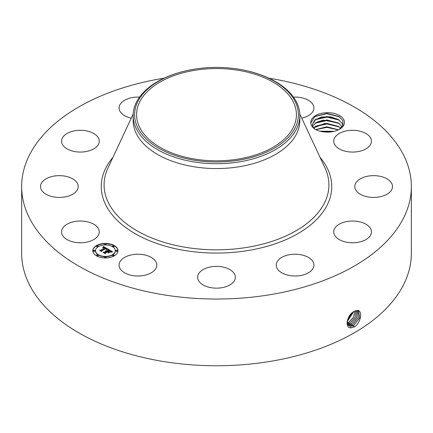 <?xml version="1.0" encoding="UTF-8"?>
<svg xmlns="http://www.w3.org/2000/svg" width="433" height="433" viewBox="0 0 433 433"><rect width="100%" height="100%" fill="white"/><g stroke="black" fill="none" stroke-linecap="round" stroke-linejoin="round"><path stroke-width="0.65" d="M268.925 78.189A194.85 112.493 180 0 1 411.35 186.536A194.85 112.493 180 0 1 271.356 294.483A194.85 112.493 180 0 1 21.65 186.536A194.85 112.493 180 0 1 161.644 78.595A194.85 112.493 180 0 1 164.075 78.189M411.35 186.536L411.35 253.256A194.85 112.493 180 0 1 271.356 361.203A194.85 112.493 180 0 1 21.65 253.256L21.65 186.536M354.291 311.359L354.281 311.365C347.607 314.082 343.997 327.895 350.795 327.868L354.811 326.72C361.306 322.087 362.632 310.066 357.295 310.418L354.291 311.359M343.764 119.654A16.827 9.715 180 0 1 339.515 129.261A16.827 9.715 180 0 1 326.487 132.081C322.26 131.984 318.564 131.107 315.392 129.445C312.512 127.611 310.986 125.473 310.818 123.037A16.827 9.715 180 0 1 324.663 112.824A16.827 9.715 180 0 1 343.764 119.654M62.32 234.967A18.857 10.885 180 0 1 61.556 231.899A18.857 10.885 180 0 1 77.734 221.122A18.857 10.885 180 0 1 98.508 228.835A18.857 10.885 180 0 1 99.271 231.899A18.857 10.885 180 0 1 83.098 242.675A18.857 10.885 180 0 1 62.32 234.967M77.686 189.107A18.857 10.885 180 0 1 57.124 197.351A18.857 10.885 180 0 1 40.507 186.536A18.857 10.885 180 0 1 41.038 183.971A18.857 10.885 180 0 1 61.605 175.728A18.857 10.885 180 0 1 78.221 186.536A18.857 10.885 180 0 1 77.686 189.107M94.058 148.692A18.857 10.885 180 0 1 73.404 151.285A18.857 10.885 180 0 1 61.556 141.18A18.857 10.885 180 0 1 66.769 133.662A18.857 10.885 180 0 1 87.423 131.069A18.857 10.885 180 0 1 99.271 141.18A18.857 10.885 180 0 1 94.058 148.692M131.253 118.149A18.857 10.885 180 0 1 119.075 107.969A18.857 10.885 180 0 1 132.622 97.522A18.857 10.885 180 0 1 139.545 97.122M293.455 97.122A18.857 10.885 180 0 1 308.085 100.093A18.857 10.885 180 0 1 313.925 107.969A18.857 10.885 180 0 1 301.747 118.149M334.493 144.243A18.857 10.885 180 0 1 333.729 141.18A18.857 10.885 180 0 1 349.902 130.403A18.857 10.885 180 0 1 370.68 138.111A18.857 10.885 180 0 1 371.444 141.18A18.857 10.885 180 0 1 355.266 151.956A18.857 10.885 180 0 1 334.493 144.243M355.314 183.971A18.857 10.885 180 0 1 375.876 175.728A18.857 10.885 180 0 1 392.493 186.536A18.857 10.885 180 0 1 391.962 189.107A18.857 10.885 180 0 1 371.395 197.351A18.857 10.885 180 0 1 354.779 186.536A18.857 10.885 180 0 1 355.314 183.971M338.942 224.386A18.857 10.885 180 0 1 359.596 221.793A18.857 10.885 180 0 1 371.444 231.899A18.857 10.885 180 0 1 366.231 239.417A18.857 10.885 180 0 1 345.577 242.004A18.857 10.885 180 0 1 333.729 231.899A18.857 10.885 180 0 1 338.942 224.386M289.758 254.658A18.857 10.885 180 0 1 313.925 265.104A18.857 10.885 180 0 1 300.378 275.55A18.857 10.885 180 0 1 276.211 265.104A18.857 10.885 180 0 1 289.758 254.658M220.949 266.679A18.857 10.885 180 0 1 235.357 277.261A18.857 10.885 180 0 1 212.051 287.842A18.857 10.885 180 0 1 197.643 277.261A18.857 10.885 180 0 1 220.949 266.679M150.949 257.229A18.857 10.885 180 0 1 156.789 265.104A18.857 10.885 180 0 1 145.353 275.112A18.857 10.885 180 0 1 124.915 272.985A18.857 10.885 180 0 1 119.075 265.104A18.857 10.885 180 0 1 130.512 255.097A18.857 10.885 180 0 1 150.949 257.229M96.499 245.554A12.573 7.258 180 0 1 110.198 243.985A12.573 7.258 180 0 1 117.96 250.691A12.573 7.258 180 0 1 114.274 255.822A12.573 7.258 180 0 1 100.575 257.397A12.573 7.258 180 0 1 92.819 250.691A12.573 7.258 180 0 1 96.499 245.554M347.098 321.957L348.982 325.816L350.568 326.325L353.674 325.535L359.747 317.757L358.502 310.807L357.225 310.477L355.325 310.862M339.039 129.521L342.92 125.348L342.849 120.58L338.996 116.504L326.975 113.403L314.899 116.445L310.818 123.037M117.955 250.842A12.573 7.258 0 0 0 110.074 244.261A12.573 7.258 0 0 0 96.499 245.863A12.573 7.258 0 0 0 92.819 250.842M348.966 325.805L350.535 326.303L353.647 325.519L359.715 317.752L358.492 310.797M314.959 129.164L312.913 126.842L312.29 124.504L314.834 119.946L321.611 117.002L330.525 116.78L338.384 119.497L342.314 123.573L342.882 125.44M299.847 115.6L299.847 120.45A83.347 48.117 180 0 1 239.963 166.618A83.347 48.117 180 0 1 133.153 120.45L133.153 115.6A83.347 48.117 0 0 0 239.963 161.774A83.347 48.117 180 0 0 296.475 129.148A83.347 48.117 0 0 0 299.847 115.6A83.347 48.117 0 0 0 248.867 71.256L248.304 71.12A81.891 47.278 0 0 0 184.696 71.12A81.891 47.278 0 0 0 137.921 101.376A81.891 47.278 0 0 0 193.443 160.058A81.891 47.278 0 0 0 295.079 128A81.891 47.278 0 0 0 248.304 71.12M95.487 250.842A9.905 5.716 0 0 0 95.482 250.999A9.905 5.716 0 0 0 101.598 256.282A9.905 5.716 0 0 0 112.391 255.042A9.905 5.716 0 0 0 115.292 250.999A9.905 5.716 0 0 0 115.286 250.842M112.618 246.258A0.763 0.438 0 0 0 112.569 246.409A0.763 0.438 0 0 0 113.04 246.815A0.763 0.438 0 0 0 113.874 246.718A0.763 0.438 0 0 0 114.096 246.409A0.763 0.438 0 0 0 114.047 246.258M112.618 255.432A0.763 0.438 0 0 0 112.569 255.584A0.763 0.438 0 0 0 113.04 255.99A0.763 0.438 0 0 0 113.874 255.898A0.763 0.438 0 0 0 114.096 255.584A0.763 0.438 0 0 0 114.047 255.432M115.909 250.842A0.763 0.438 0 0 0 115.865 250.999A0.763 0.438 0 0 0 116.331 251.405A0.763 0.438 0 0 0 117.164 251.308A0.763 0.438 0 0 0 117.386 250.999A0.763 0.438 0 0 0 117.338 250.842M96.727 255.432A0.763 0.438 0 0 0 96.678 255.584A0.763 0.438 0 0 0 97.149 255.99A0.763 0.438 0 0 0 97.977 255.898A0.763 0.438 0 0 0 98.204 255.584A0.763 0.438 0 0 0 98.156 255.432M104.672 257.332A0.763 0.438 0 0 0 104.624 257.483A0.763 0.438 0 0 0 105.095 257.889A0.763 0.438 0 0 0 105.928 257.797A0.763 0.438 0 0 0 106.15 257.483A0.763 0.438 0 0 0 106.101 257.332M96.727 246.258A0.763 0.438 0 0 0 96.678 246.409A0.763 0.438 0 0 0 97.149 246.815A0.763 0.438 0 0 0 97.977 246.718A0.763 0.438 0 0 0 98.204 246.409A0.763 0.438 0 0 0 98.156 246.258M104.672 244.353A0.763 0.438 0 0 0 104.624 244.51A0.763 0.438 0 0 0 105.095 244.916A0.763 0.438 0 0 0 105.928 244.818A0.763 0.438 0 0 0 106.15 244.51A0.763 0.438 0 0 0 106.101 244.353M93.436 250.842A0.763 0.438 0 0 0 93.387 250.999A0.763 0.438 0 0 0 93.858 251.405A0.763 0.438 0 0 0 94.686 251.308A0.763 0.438 0 0 0 94.914 250.999A0.763 0.438 0 0 0 94.865 250.842M349.285 325.519L348.392 325.34L349.317 325.54L352.408 324.755L358.237 317.627L357.804 310.548L358.199 317.622L352.375 324.739L349.285 325.524M239 158.96A79.916 46.136 180 0 1 136.584 114.691A79.916 46.136 180 0 1 194 70.417A79.916 46.136 180 0 1 296.416 114.691A79.916 46.136 180 0 1 239 158.96M338.546 119.643L327.002 116.542L315.83 119.275L312.29 124.525M338.509 119.616L342.314 123.616L342.876 125.451M133.153 115.6A83.347 48.117 0 0 1 136.525 102.053A83.347 48.117 180 0 1 184.133 71.256L184.696 71.12M112.391 254.734A9.905 5.716 180 0 1 101.598 255.973A9.905 5.716 180 0 1 95.482 250.691A9.905 5.716 180 0 1 98.383 246.648A9.905 5.716 180 0 1 109.176 245.408A9.905 5.716 180 0 1 115.292 250.691A9.905 5.716 180 0 1 112.391 254.734M113.874 246.415A0.763 0.438 180 0 1 113.04 246.507A0.763 0.438 180 0 1 112.569 246.101A0.763 0.438 180 0 1 112.797 245.792A0.763 0.438 180 0 1 113.625 245.695A0.763 0.438 180 0 1 114.096 246.101A0.763 0.438 180 0 1 113.874 246.415M113.874 255.589A0.763 0.438 180 0 1 113.04 255.681A0.763 0.438 180 0 1 112.569 255.275A0.763 0.438 180 0 1 112.797 254.967A0.763 0.438 180 0 1 113.625 254.869A0.763 0.438 180 0 1 114.096 255.275A0.763 0.438 180 0 1 113.874 255.589M117.164 250.999A0.763 0.438 180 0 1 116.331 251.097A0.763 0.438 180 0 1 115.865 250.691A0.763 0.438 180 0 1 116.087 250.377A0.763 0.438 180 0 1 116.915 250.285A0.763 0.438 180 0 1 117.386 250.691A0.763 0.438 180 0 1 117.164 250.999M97.977 255.589A0.763 0.438 180 0 1 97.149 255.681A0.763 0.438 180 0 1 96.678 255.275A0.763 0.438 180 0 1 96.9 254.967A0.763 0.438 180 0 1 97.734 254.869A0.763 0.438 180 0 1 98.204 255.275A0.763 0.438 180 0 1 97.977 255.589M105.928 257.489A0.763 0.438 180 0 1 105.095 257.581A0.763 0.438 180 0 1 104.624 257.175A0.763 0.438 180 0 1 104.851 256.866A0.763 0.438 180 0 1 105.679 256.769A0.763 0.438 180 0 1 106.15 257.175A0.763 0.438 180 0 1 105.928 257.489M96.9 245.792A0.763 0.438 180 0 1 97.734 245.695A0.763 0.438 180 0 1 98.204 246.101A0.763 0.438 180 0 1 97.977 246.415A0.763 0.438 180 0 1 97.149 246.507A0.763 0.438 180 0 1 96.678 246.101A0.763 0.438 180 0 1 96.9 245.792M104.851 243.893A0.763 0.438 180 0 1 105.679 243.795A0.763 0.438 180 0 1 106.15 244.201A0.763 0.438 180 0 1 105.928 244.51A0.763 0.438 180 0 1 105.095 244.607A0.763 0.438 180 0 1 104.624 244.201A0.763 0.438 180 0 1 104.851 243.893M93.609 250.377A0.763 0.438 180 0 1 94.443 250.285A0.763 0.438 180 0 1 94.914 250.691A0.763 0.438 180 0 1 94.686 250.999A0.763 0.438 180 0 1 93.858 251.097A0.763 0.438 180 0 1 93.387 250.691A0.763 0.438 180 0 1 93.609 250.377M108.05 249.154L106.307 249.511L106.572 248.813L105.771 248.244L101.517 250.647L101.549 251.156L99.774 250.133L100.775 250.182L104.64 247.952L102.783 247.698L104.932 247.784L103.736 247.259L102.718 247.514L103.357 246.491L108.05 249.154M108.05 249.44L106.285 249.689L108.05 249.44M106.404 249.191L105.722 248.58L101.815 250.837L101.701 251.611L99.714 250.469L101.593 251.427L101.668 250.788L105.717 248.45L106.404 249.191M108.407 249.359L112.439 251.692L110.637 251.995L110.756 251.21L109.387 250.301L107.568 251.351L109.408 250.561L110.626 251.719L109.403 250.675L107.904 251.541L109.766 251.86L108.136 252.802L108.131 252.049L107.243 251.535L105.284 252.666L105.273 253.245L103.368 252.147L104.505 252.217L106.177 251.254L105.436 250.994L106.464 251.086L105.468 250.772L106.789 250.902L108.429 249.955L108.407 249.359M112.499 251.995L110.583 252.201L112.493 251.919M109.912 252.103L108.234 253.072L109.912 252.103M108.044 252.379L107.249 251.919L105.587 252.877L105.425 253.76L103.173 252.461L105.311 253.576L105.441 252.85L107.254 251.8L108.039 252.255M312.621 126.214L316.306 122.36L323.224 120.147L338.384 122.918L342.314 126.993M338.546 123.064L327.002 119.968L315.83 122.696L312.631 126.236M338.509 123.037L342.314 127.037M107.628 249.224L103.357 246.799L102.994 247.384M103.357 246.491L103.357 246.799M103.292 246.604L103.292 246.913M103.227 246.718L103.227 247.026M103.162 246.826L103.162 247.135M103.097 246.929L103.097 247.238M103.027 247.032L103.027 247.34M102.957 247.129L102.957 247.4M104.932 247.784L104.64 248.141M104.699 247.871L104.699 248.179M104.64 247.952L100.359 250.469M100.775 250.182L100.775 250.49M101.528 251.145L101.517 250.647M106.605 248.997L106.605 249.3M106.594 249.045L106.594 249.354M106.572 249.094L106.572 249.403M101.787 251.026L101.614 251.562M101.668 250.788L101.668 251.091M111.979 251.73L108.418 249.679M108.429 249.955L106.789 251.21L106.448 251.075M106.789 250.902L106.789 251.21M106.664 250.842L106.664 251.151M106.534 250.794L106.534 251.102M106.404 250.756L106.404 251.048M106.464 251.086L106.177 251.449M106.28 251.194L106.28 251.503M106.204 251.151L106.204 251.459M106.177 251.254L104.505 252.526L103.969 252.493M104.505 252.217L104.505 252.526M109.219 252.179L108.488 252.19L107.904 251.541M108.488 251.882L108.488 252.19M110.637 251.421L110.626 251.714M107.904 251.735L107.568 251.351M107.806 251.486L107.806 251.795M110.832 251.53L110.832 251.838M110.816 251.595L110.816 251.903M105.544 253.099L105.343 253.716M105.441 252.85L105.441 253.159M347.899 324.723L351.103 323.96L356.646 317.508L356.981 310.477M348.078 324.983L351.136 323.976L356.684 317.508L357.003 310.477M340.744 128.255L338.509 126.458L327.002 123.389L315.83 126.117L313.676 127.952M313.66 127.93L324.891 123.405L338.384 126.339L340.771 128.233M347.504 323.944L349.837 323.18L355.044 317.416L356.056 310.618M347.515 323.965L349.864 323.197L355.082 317.416L356.078 310.613M338.427 129.835L326.942 126.809L315.711 129.613M315.679 129.597L326.796 126.766L338.471 129.813M347.223 322.964L348.565 322.401L353.377 317.378L354.973 311.008M347.228 322.991L348.597 322.417L353.415 317.378L355 310.997M334.168 131.34L319.852 131.177M334.244 131.318L319.776 131.156M347.131 321.708L353.674 311.711M347.125 321.746L353.707 311.69M347.547 319.857L352.04 312.94M347.569 319.798L351.997 312.983M320.75 131.399L333.286 131.535M315.809 129.662L326.888 127.367L338.314 129.889M315.159 126.582L327.029 123.946L339.228 126.95M315.159 123.156L327.029 120.526L339.228 123.529M315.159 119.735L327.029 117.099L339.228 120.103M314.645 116.612L326.845 113.679L339.515 116.85M320.036 157.32A115.243 66.536 180 0 1 248.948 250.382A115.243 66.536 180 0 1 128.412 229.441A115.243 66.536 180 0 1 112.964 157.32M353.674 325.535L354.264 327.045M299.798 113.976L325.037 168.036A112.412 64.901 180 0 1 248.147 247.2A112.412 64.901 180 0 1 137.894 231.319A112.412 64.901 180 0 1 107.963 168.036L133.202 113.976M350.568 326.325L350.67 327.97M352.408 324.755L352.992 326.265M349.317 325.54L349.344 326.011M351.136 323.976L351.726 325.486M349.864 323.197L350.454 324.707M348.597 322.417L349.182 323.927M347.326 321.643L347.916 323.148M95.482 250.691L95.482 250.999M115.292 250.691L115.292 250.999M112.569 246.101L112.569 246.409M114.096 246.101L114.096 246.409M112.569 255.275L112.569 255.584M114.096 255.275L114.096 255.584M115.865 250.691L115.865 250.999M117.386 250.691L117.386 250.999M96.678 255.275L96.678 255.584M98.204 255.275L98.204 255.584M104.624 257.175L104.624 257.483M106.15 257.175L106.15 257.483M98.204 246.101L98.204 246.409M96.678 246.101L96.678 246.409M106.15 244.201L106.15 244.51M104.624 244.201L104.624 244.51M94.914 250.691L94.914 250.999M93.387 250.691L93.387 250.999"/></g></svg>
